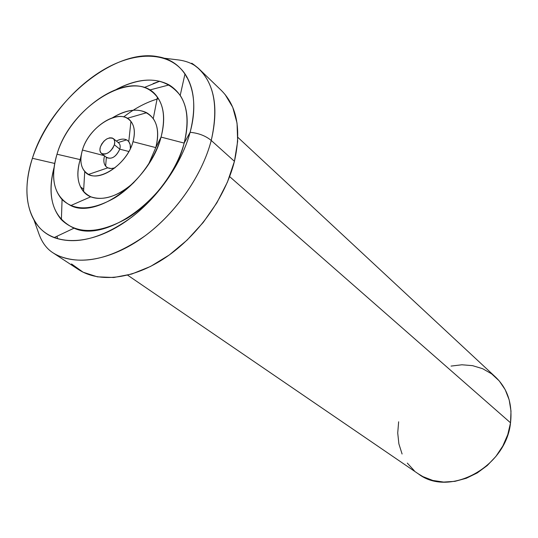 <?xml version="1.0" encoding="UTF-8"?>
<svg xmlns="http://www.w3.org/2000/svg" width="538" height="538" viewBox="0 0 538 538"><rect width="100%" height="100%" fill="white"/><g stroke="black" fill="none" stroke-linecap="round" stroke-linejoin="round"><path stroke-width="0.81" d="M114.359 144.783C110.855 152.247 106.537 155.119 101.42 153.397C99.886 152.066 99.523 149.961 100.317 147.096C103.841 139.631 108.165 136.786 113.283 138.555C114.769 139.88 115.132 141.958 114.359 144.783L119.792 149.161L114.359 144.783L114.749 141.736L114.002 139.349L112.24 137.97L109.732 137.809L106.874 138.878L104.076 141.017L101.776 143.902L100.317 147.096L99.907 150.122L100.626 152.523L102.361 153.929L104.863 154.124L107.748 153.068L110.566 150.922L112.893 148.004L114.359 144.783M101.5 153.464L106.894 157.715C112.018 159.443 116.316 156.592 119.792 149.161C115.872 157.136 111.393 159.813 106.369 157.204M58.353 255.711C82.664 265.658 111.581 259.027 145.105 235.819C176.256 212.739 202.207 175.173 211.239 140.465C205.691 135.858 198.65 133.142 190.109 132.301C180.667 167.648 151.763 205.872 119.436 225.61C87.082 245.382 55.199 245.072 39.247 227.386C25.542 210.58 23.255 187.547 32.394 158.286C43.921 123.041 72.617 87.58 104.54 69.173C136.396 50.848 169.571 51.507 184.998 73.881C194.568 88.353 196.276 107.829 190.109 132.301L184.178 143.088C189.201 123.296 187.883 107.398 180.203 95.387C165.892 77.344 144.729 75.28 116.719 89.194C137.029 78.73 154.507 77.297 169.14 84.91L149.638 90.021C162.819 98.656 166.625 114.352 161.057 137.089L155.778 147.6C158.972 135.522 158.132 125.865 153.263 118.622C143.888 107.667 130.283 107.392 112.429 117.795C125.61 109.799 137.015 108.111 146.645 112.718L127.25 118.313C133.989 122.556 135.906 130.357 133 141.709C126.921 165.731 94.97 185.038 84.742 171.481C80.525 166.363 79.752 159.221 82.422 150.041C88.871 126.222 120.673 107.042 130.942 121.433C134.661 126.322 135.347 133.081 133 141.709C127.587 162.698 101.352 181.77 88.602 174.393C81.198 170.055 79.14 161.938 82.422 150.041L104.285 155.657L82.422 150.041C88.232 129.08 114.426 110.27 127.25 118.313M146.645 112.718C156.894 118.952 159.941 130.579 155.778 147.6L133 141.709L155.778 147.6L148.683 164.003L155.778 147.6L161.057 137.089L184.178 143.088C171.763 195.227 107.217 243.741 74.036 228.179C53.289 218.193 46.618 198.004 54.022 167.614C48.285 189.732 50.733 207.09 61.386 219.692C76.786 234.474 98.656 234.043 126.988 218.401C153.175 202.483 176.464 171.77 184.178 143.088L161.057 137.089C150.472 179.88 97.143 219.369 70.754 205.577C54.325 196.726 49.738 179.611 57.001 154.231L80.162 159.604L81.251 154.991L80.162 159.604L57.001 154.231C70.66 105.179 136.632 65.757 157.432 97.163C164.251 106.975 165.462 120.283 161.057 137.089C154.635 160.142 135.939 184.763 114.95 197.742C92.227 210.58 74.6 211.178 62.072 199.551C52.838 188.777 51.144 173.673 57.001 154.231C69.335 111.205 123.121 72.744 149.638 90.021M90.774 196.78C78.622 190.533 75.085 178.139 80.162 159.604C76.201 173.182 77.331 183.855 83.558 191.629C93.114 203.344 115.986 199.564 134.029 182.328C118.051 196.343 103.632 201.158 90.774 196.78L70.754 205.577M126.612 139.873C129.436 141.42 130.694 144.312 130.384 148.542L130.169 144.668L128.764 141.642C125.905 138.468 121.77 138.273 116.363 141.057C120.33 138.932 123.747 138.542 126.612 139.873L118.172 142.523M128.858 151.494L119.792 149.161L128.858 151.494M107.835 167.822C104.11 165.731 103.014 161.743 104.533 155.852C103.336 160.189 103.706 163.613 105.636 166.114C107.768 168.528 110.862 169.12 114.924 167.883L111.097 168.528L107.835 167.822L88.602 174.393M54.674 163.444L32.394 158.286L54.674 163.444M52.354 252.396L78.427 269.504C99.194 283.21 133.377 279.343 165.805 257.406C198.192 235.456 225.53 197.049 234.434 161.319L211.239 140.465C201.784 176.874 173.633 216.296 140.626 239.02C107.58 261.737 73.054 266.061 52.354 252.396C46.611 248.543 42.233 242.631 39.207 234.662L34.129 220.405M127.654 275.174L418.409 473.904C449.109 497.724 506.204 467.253 510.528 422.807L229.632 176.605L510.528 422.807L507.771 434.617L502.822 446.002L495.861 456.473L487.199 465.585L477.206 472.949L466.298 478.269L454.953 481.342L443.642 482.068L432.821 480.461L422.922 476.621L418.194 473.756M80.424 186.814L83.699 189.228M414.307 470.743L407.286 463.097M402.088 454.005L398.873 443.823L397.723 432.955L398.645 421.785M451.052 366.082L461.913 364.784L472.552 365.652L482.579 368.685L491.604 373.823L499.251 380.911L505.202 389.7L509.183 399.882L510.999 411.066L510.528 422.807C512.593 404.004 507.65 388.806 495.706 377.219L237.843 137.338M124.043 116.638L123.653 116.941C134.998 108.185 146.598 102.099 158.454 98.676L157.056 99.086M225.025 94.406L232.732 107.264L237.043 123.108L237.655 141.366L234.434 161.319L227.426 182.106L216.881 202.792L203.243 222.423L187.123 240.082L169.288 254.972L150.559 266.431L131.803 274.024L113.834 277.5L97.405 276.841L83.134 272.215L71.514 263.943M57.492 238.368L57.001 236.229M153.115 83.592L159.793 81.211L144.171 87.546M186.942 77.015L186.276 77.001M234.434 161.319C241.461 129.927 237.144 106.342 221.481 90.572L199.053 68.904C214.669 84.634 218.731 108.488 211.239 140.465L234.434 161.319M169.14 84.91C185.765 95.434 190.782 114.823 184.178 143.088L190.109 132.301C198.65 133.142 205.691 135.858 211.239 140.465C219.565 103.269 213.075 77.512 191.763 63.202L199.04 68.891M190.109 132.301C181.824 163.068 158.979 196.33 131.514 217.312C101.978 238.495 76.174 245.261 54.116 237.594C28.218 227.635 20.471 194.057 32.394 158.286C49.678 101.487 114.574 47.566 158.253 56.772C186.309 61.372 201.185 92.28 190.109 132.301M118.084 142.55C120.061 143.727 120.633 145.933 119.792 149.161C120.552 146.349 120.182 144.278 118.696 142.953L113.37 138.622M153.263 118.622L157.432 97.163M83.558 191.629L84.742 171.481M128.764 141.642L130.942 121.433M105.636 166.114L106.363 157.291M180.203 95.387L184.998 73.881M61.386 219.692L62.072 199.551M74.036 228.179L54.116 237.594M199.053 68.904C194.03 64.15 187.298 61.177 178.858 59.987L163.834 58.171"/></g></svg>
